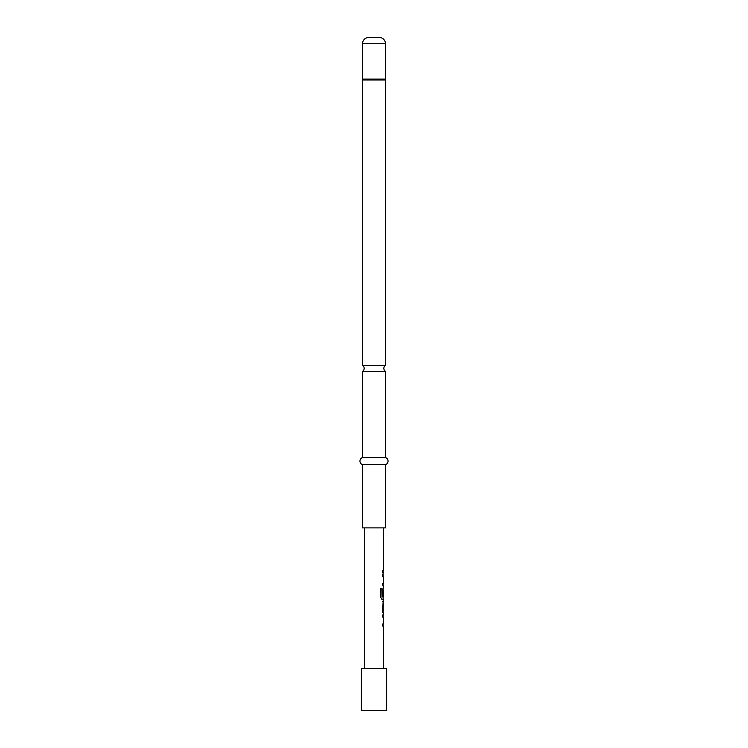 <?xml version="1.0" encoding="UTF-8"?>
<svg xmlns="http://www.w3.org/2000/svg" width="748" height="748" viewBox="0 0 748 748"><rect width="100%" height="100%" fill="white"/><g stroke="black" fill="none" stroke-linecap="round" stroke-linejoin="round"><path stroke-width="1.12" d="M362.406 371.419L385.594 371.419A3.516 3.516 0 0 1 385.594 365.333L362.406 365.333A3.516 3.516 0 0 1 362.406 371.419L362.406 457.626A3.74 3.74 0 0 0 362.406 464.648L362.406 527.892L385.594 527.892L385.594 464.648L362.406 464.648M382.509 614.968L383.135 614.968L383.135 617.035L382.509 617.035M382.509 623.991L383.135 623.991L383.135 626.057L382.509 626.057M383.135 601.56L383.135 603.608M383.135 610.564L383.135 612.603M383.135 588.134L383.135 589.948M383.135 596.904L383.135 599.195L381.751 599.195M382.667 612.631L383.275 612.631L382.639 610.695L383.275 599.195L381.873 599.195L380.648 597.269L380.648 588.592L381.948 588.592L382.013 596.904L383.275 596.904L383.275 589.948L383.032 595.96L382.509 595.96M382.509 574.679L383.135 574.679L383.135 576.745L382.509 576.745M382.509 583.702L383.135 583.702L383.135 585.768L382.509 585.768M382.509 570.275L383.135 570.275L383.135 572.342L382.509 572.342M386.651 668.441L361.349 668.441L361.349 710.6L386.651 710.6L386.651 668.441M385.594 371.419L385.594 457.626L362.406 457.626M385.594 457.626A3.74 3.74 0 0 1 385.594 464.648M385.594 365.333L385.594 79.999A1.403 1.403 0 0 0 385.529 79.559L362.471 79.559A1.403 1.403 0 0 0 362.406 79.999L362.406 365.333M385.529 79.559A1.403 1.403 0 0 1 385.454 79.12L362.546 79.12A1.403 1.403 0 0 1 362.471 79.559M385.454 79.12L385.454 43.721A6.321 6.321 0 0 0 379.133 37.4L368.867 37.4A6.321 6.321 0 0 0 362.546 43.721L362.546 79.12M364.725 527.892L364.725 668.441M383.275 612.631L383.275 614.968L382.639 614.968L382.639 617.035L383.275 617.035L383.275 623.991L382.639 623.991L382.639 626.057L383.275 626.057L383.275 668.441M383.191 589.948L383.172 595.96L382.639 595.96L382.639 590.041L383.275 588.115L383.275 585.768L382.639 585.768L382.639 583.702L383.275 583.702L383.275 576.745L382.639 576.745L383.275 572.342L382.639 572.342L382.639 570.275L383.275 570.275L383.275 527.892M383.275 601.542L382.667 601.542M383.275 603.608L383.191 610.564L383.275 603.608M380.545 588.592L381.826 588.592L382.013 596.904M383.191 603.608L383.191 610.564M385.594 79.999L362.406 79.999M385.454 43.721L362.546 43.721"/></g></svg>
